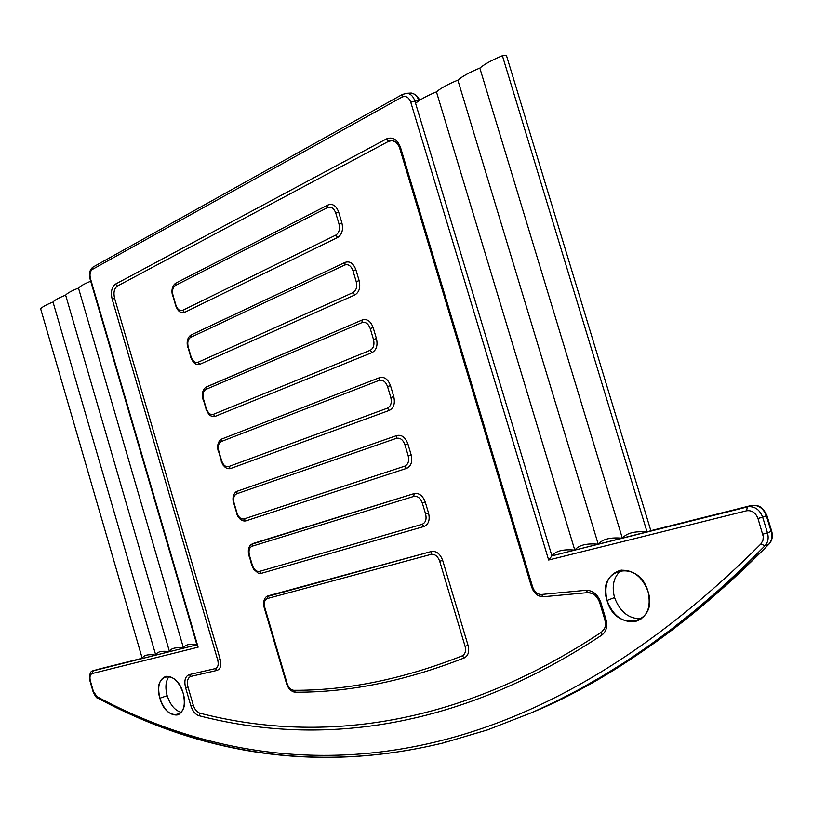 <?xml version="1.0" encoding="UTF-8"?>
<svg xmlns="http://www.w3.org/2000/svg" width="813" height="813" viewBox="0 0 813 813"><rect width="100%" height="100%" fill="white"/><g stroke="black" fill="none" stroke-linecap="round" stroke-linejoin="round"><path stroke-width="1.22" d="M167.173 695.664C164.998 687.381 165.659 680.948 169.145 676.386C165.659 680.948 164.998 687.381 167.173 695.664L159.876 698.215L167.173 695.664C170.263 705.013 174.978 710.582 181.299 712.381C174.978 710.582 170.263 705.013 167.173 695.664M614.547 597.565C611.467 585.523 613.805 576.376 621.559 570.137C613.805 576.376 611.467 585.523 614.547 597.565L607.037 600.472C596.02 568.368 638.672 558.043 648.042 591.508C658.896 624.679 615.593 633.134 607.037 600.472L614.547 597.565C620.014 612.016 628.998 619.079 641.487 618.764C628.998 619.079 620.014 612.016 614.547 597.565M183.138 693.133C179.084 681.731 173.413 676.131 166.126 676.325C159.226 678.906 157.153 686.202 159.876 698.215C163.921 709.668 169.632 715.267 177.031 715.013C183.809 712.401 185.842 705.115 183.138 693.133C190.903 718.113 166.34 722.909 159.876 698.215C152.082 673.835 176.289 667.971 183.138 693.133M175.628 283.229L175.395 285.475C172.742 287.355 171.95 290.648 173.017 295.343L172.529 295.749C171.218 290.048 172.254 285.871 175.628 283.229L328.035 204.957L327.568 207.579L328.035 204.957C332.69 203.321 336.226 205.689 338.655 212.041L335.749 213.047L338.655 212.041L341.897 222.914L338.991 223.921L341.897 222.914C343.411 229.744 342.019 234.581 337.73 237.426L335.789 235.109C339.092 232.904 340.159 229.175 338.991 223.921L335.749 213.047C333.879 208.148 331.155 206.319 327.568 207.579L175.395 285.475C172.742 287.355 171.95 290.648 173.017 295.343L175.882 305.088C177.498 309.509 179.775 311.267 182.712 310.342L335.789 235.109C339.092 232.904 340.159 229.175 338.991 223.921L335.749 213.047C333.879 208.148 331.155 206.319 327.568 207.579L175.395 285.475L175.913 283.066L328.035 204.957C332.69 203.321 336.226 205.689 338.655 212.041L341.897 222.914C343.411 229.744 342.019 234.581 337.73 237.426L184.541 312.405C180.74 313.584 177.793 311.318 175.699 305.586L172.834 295.851M190.638 335.21L191.167 334.915L190.649 337.365L191.167 334.915L345.169 262.355L344.712 265.018L345.169 262.355C349.875 260.882 353.452 263.341 355.881 269.743L352.964 270.719L355.881 269.743L359.143 280.648L356.216 281.623L352.964 270.719C351.094 265.79 348.34 263.89 344.712 265.018L190.649 337.365C187.976 339.143 187.163 342.385 188.23 347.08L187.722 347.446C186.431 341.927 187.407 337.852 190.638 335.21L345.169 262.355C349.875 260.882 353.452 263.341 355.881 269.743L359.143 280.648C360.657 287.467 359.234 292.233 354.885 294.916L352.944 292.629C356.297 290.546 357.385 286.877 356.216 281.623L352.964 270.719C351.094 265.79 348.34 263.89 344.712 265.018L190.649 337.365C187.976 339.143 187.163 342.385 188.23 347.08L191.106 356.856C192.722 361.297 195.018 363.106 197.986 362.293L352.944 292.629C356.297 290.546 357.385 286.877 356.216 281.623L359.143 280.648C360.657 287.467 359.234 292.233 354.885 294.916L199.815 364.326C195.963 365.372 192.986 363.025 190.892 357.273L188.027 347.507M205.679 387.334L206.451 386.897L205.953 389.386C203.23 391.063 202.407 394.254 203.474 398.949L202.955 399.264C201.685 393.929 202.589 389.945 205.679 387.334L362.344 319.916L361.897 322.629L362.344 319.916C367.11 318.605 370.718 321.165 373.157 327.598L370.23 328.554L373.157 327.598L376.429 338.533L373.492 339.488L376.429 338.533C377.943 345.362 376.49 350.037 372.09 352.568L370.159 350.312C373.553 348.35 374.661 344.742 373.492 339.488L370.23 328.554C368.35 323.604 365.565 321.623 361.897 322.629L205.953 389.386C203.23 391.063 202.407 394.254 203.474 398.949L206.36 408.746C207.986 413.207 210.303 415.087 213.301 414.376L370.159 350.312C373.553 348.35 374.661 344.742 373.492 339.488L370.23 328.554C368.35 323.604 365.565 321.623 361.897 322.629L205.953 389.386L206.451 386.897L362.344 319.916C367.11 318.605 370.718 321.165 373.157 327.598L376.429 338.533C377.943 345.362 376.49 350.037 372.09 352.568L215.12 416.378C211.228 417.293 208.23 414.864 206.126 409.081L203.24 399.295M220.76 439.579L221.776 439.01L221.288 441.53L221.776 439.01L379.569 377.639L379.132 380.393L379.569 377.639C384.386 376.5 388.025 379.163 390.484 385.626L387.547 386.561L390.484 385.626L393.766 396.592L390.819 397.516L387.547 386.561C385.657 381.571 382.852 379.519 379.132 380.393L221.288 441.53C218.534 443.115 217.691 446.246 218.758 450.951L218.219 451.215C216.98 446.063 217.823 442.181 220.76 439.579L219.723 440.575L221.776 439.01L379.569 377.639C384.386 376.5 388.025 379.163 390.484 385.626L393.766 396.592C395.27 403.421 393.797 408.014 389.336 410.382L387.415 408.156C390.85 406.327 391.988 402.781 390.819 397.516L387.547 386.561C385.657 381.571 382.852 379.519 379.132 380.393L221.288 441.53C218.534 443.115 217.691 446.246 218.758 450.951L221.644 460.768C223.28 465.26 225.618 467.201 228.656 466.591L387.415 408.156C390.85 406.327 391.988 402.781 390.819 397.516L393.766 396.592C395.27 403.421 393.797 408.014 389.336 410.382L230.475 468.573C226.532 469.355 223.504 466.835 221.39 461.022L218.504 451.215M235.882 491.956L237.142 491.255L236.664 493.816L237.142 491.255L396.835 435.524L396.419 438.319L396.835 435.524C401.724 434.549 405.392 437.313 407.862 443.817L404.915 444.721L407.862 443.817L411.144 454.813L408.187 455.717L404.915 444.721C403.014 439.711 400.179 437.577 396.419 438.319L236.664 493.816C233.88 495.29 233.016 498.379 234.083 503.074L233.534 503.298C232.315 498.318 233.097 494.538 235.882 491.956L234.876 492.983L237.142 491.255L396.835 435.524C401.724 434.549 405.392 437.313 407.862 443.817L411.144 454.813C412.658 461.642 411.154 466.164 406.642 468.359L404.722 466.164C408.207 464.457 409.356 460.981 408.187 455.717L404.915 444.721C403.014 439.711 400.179 437.577 396.419 438.319L236.664 493.816C233.88 495.29 233.016 498.379 234.083 503.074L236.979 512.932C238.626 517.434 240.973 519.436 244.052 518.938L404.722 466.164C408.207 464.457 409.356 460.981 408.187 455.717L411.144 454.813C412.658 461.642 411.154 466.164 406.642 468.359L245.861 520.889C241.878 521.54 238.819 518.938 236.695 513.105L233.809 503.267M251.044 544.456L250.069 545.503L252.548 543.643L414.163 493.572L413.756 496.418L414.163 493.572C419.102 492.769 422.811 495.625 425.29 502.17L422.323 503.054L425.29 502.17L428.583 513.196L425.616 514.07L422.323 503.054C420.412 498.013 417.557 495.798 413.756 496.418L252.081 546.234C249.256 547.606 248.382 550.645 249.449 555.34L252.355 565.218C254.002 569.75 256.38 571.813 259.479 571.417L422.079 524.334C425.606 522.759 426.784 519.344 425.616 514.07L422.323 503.054C420.412 498.013 417.557 495.798 413.756 496.418L252.081 546.234C249.256 547.606 248.382 550.645 249.449 555.34L252.355 565.218L251.776 565.391L252.355 565.218C254.002 569.75 256.38 571.813 259.479 571.417L261.288 573.348L258.158 573.135L253.432 569.049L248.88 555.523L249.449 555.34L248.88 555.523C247.691 550.706 248.412 547.017 251.044 544.456L414.163 493.572C419.102 492.769 422.811 495.625 425.29 502.17L428.583 513.196C430.097 520.035 428.563 524.466 423.99 526.499L261.288 573.348L259.479 571.417L422.079 524.334C425.606 522.759 426.784 519.344 425.616 514.07L428.583 513.196C430.097 520.035 428.563 524.466 423.99 526.499L422.079 524.334L423.99 526.499L261.288 573.348M266.166 596.833L267.914 595.878L267.457 598.51C264.601 599.781 263.707 602.768 264.774 607.474L287.152 683.601C288.595 687.747 290.8 689.983 293.757 690.308C347.131 690.572 403.268 679.089 462.18 655.867C465.229 654.201 466.195 651.01 465.077 646.274L439.701 561.244C437.78 556.183 434.894 553.887 431.042 554.375L267.457 598.51C264.601 599.781 263.707 602.768 264.774 607.474L287.152 683.601C288.595 687.747 290.8 689.983 293.757 690.308C347.131 690.572 403.268 679.089 462.18 655.867C465.229 654.201 466.195 651.01 465.077 646.274L468.075 645.451C469.528 651.599 468.268 655.745 464.304 657.89C405.199 681.091 348.879 692.524 295.343 692.198L293.645 691.914C290.343 690.725 287.975 687.981 286.552 683.662L287.152 683.601L286.552 683.662L264.184 607.606L264.774 607.474L264.184 607.606C263.026 602.951 263.686 599.364 266.166 596.833L431.439 551.488C436.439 550.848 440.179 553.816 442.668 560.391L468.075 645.451C469.528 651.599 468.268 655.745 464.304 657.89C405.199 681.091 348.879 692.524 295.343 692.198L293.757 690.308L295.343 692.198M197.203 645.847L90.05 278.95C88.8 273.432 89.776 269.489 92.967 267.111L92.418 269.398L92.967 267.111L402.516 94.379L402.059 97.072L92.418 269.398C90.121 271.166 89.471 274.225 90.456 278.564L198.118 647.189L92.204 673.53L92.824 670.959L97.001 669.577L142.204 658.245L97.001 669.577L93.282 670.796L92.204 673.53C90.07 674.485 89.46 676.965 90.385 680.979L93.017 691.457L97.072 696.731C265.495 787.258 506.387 798.386 760.927 543.948L764.962 545.828C768.041 542.373 768.885 538.033 767.472 532.82L771.151 531.407L766.354 515.777L757.99 518.521L762.665 517.149C759.83 509.873 755.094 506.387 748.448 506.672C755.094 506.387 759.83 509.873 762.665 517.149L767.472 532.82C768.885 538.033 768.041 542.373 764.962 545.828L768.641 544.385C771.72 540.94 772.553 536.61 771.151 531.407L771.689 531.133L771.151 531.407L766.354 515.777C763.529 508.532 758.793 505.046 752.157 505.34C758.793 505.046 763.529 508.532 766.354 515.777L762.665 517.149L767.472 532.82L771.151 531.407C772.553 536.61 771.72 540.94 768.641 544.385L764.962 545.828L760.927 543.948L762.97 540.289L763.265 536.519L757.99 518.521C755.653 512.698 751.852 510.117 746.588 510.788L548.653 560.015L410.778 102.265C408.837 97.255 405.931 95.528 402.059 97.072L92.418 269.398C90.121 271.166 89.471 274.225 90.456 278.564L198.118 647.189L92.204 673.53C90.07 674.485 89.46 676.965 90.385 680.979L93.393 691.396L97.072 696.731C265.495 787.258 506.387 798.386 760.927 543.948L762.97 540.289L763.265 536.519L757.99 518.521C755.653 512.698 751.852 510.117 746.588 510.788L747.34 506.916L751.161 505.534L650.847 530.686L506.469 55.569L502.393 55.721C492.068 60.01 484.548 64.125 479.833 68.089C469.711 72.276 462.384 76.29 457.861 80.131C447.922 84.237 440.788 88.15 436.449 91.869C426.693 95.883 419.742 99.704 415.575 103.312L551.925 555.858L548.653 560.015L410.778 102.265L414.884 101.015L415.575 103.312C419.742 99.704 426.693 95.883 436.449 91.869C440.788 88.15 447.922 84.237 457.861 80.131L598.256 544.253L748.448 506.672L747.34 506.916L746.588 510.788L548.653 560.015L551.925 555.858L598.256 544.253C586.62 543.145 578.795 545.106 574.791 550.127L622.351 538.216C610.482 537.108 602.453 539.121 598.256 544.253C586.62 543.145 578.795 545.106 574.791 550.127C563.368 549.019 555.746 550.929 551.925 555.858L574.791 550.127L436.449 91.869L574.791 550.127C563.368 549.019 555.746 550.929 551.925 555.858L414.884 101.015L410.778 102.265C408.837 97.255 405.931 95.528 402.059 97.072L402.872 94.176M543.206 596.752L587.779 592.616L586.041 590.279L587.779 592.616L592.514 593.541L594.943 595.187L597.535 598.124L599.831 602.626C597.352 596.01 593.327 592.677 587.779 592.616L543.206 596.752L541.468 594.476L586.041 590.279C592.87 590.34 597.809 594.445 600.868 602.585L605.909 619.262C607.687 626.315 606.366 631.569 601.925 635.034C453.644 732.95 314.895 745.684 199.002 715.714C195.333 714.454 192.62 711.141 190.852 705.775L185.577 687.656C183.972 680.644 185.181 676.294 189.216 674.627L215.333 668.601C217.965 667.514 218.778 664.719 217.752 660.197L112.184 299.204C110.548 292.019 111.666 286.979 115.537 284.093L386.531 138.881C392.72 136.523 397.394 139.419 400.555 147.56L532.647 586.996C534.466 591.925 537.413 594.415 541.468 594.476L586.041 590.279C592.87 590.34 597.809 594.445 600.868 602.585L599.73 602.728L600.868 602.585L605.909 619.262C607.687 626.315 606.366 631.569 601.925 635.034L601.63 632.087L604.679 628.225L601.63 632.087L601.925 635.034C453.644 732.95 314.895 745.684 199.002 715.714L199.896 713.194C315.525 742.899 453.898 729.922 601.63 632.087C453.898 729.922 315.525 742.899 199.896 713.194L199.002 715.714C195.333 714.454 192.62 711.141 190.852 705.775L193.26 705.115C194.693 709.475 196.909 712.168 199.896 713.194C196.909 712.168 194.693 709.475 193.26 705.115L190.852 705.775L185.577 687.656L187.976 686.985L193.26 705.115L187.976 686.985L185.577 687.656C183.972 680.644 185.181 676.294 189.216 674.627L190.943 676.386C187.661 677.737 186.675 681.274 187.976 686.985C186.675 681.274 187.661 677.737 190.943 676.386L189.216 674.627L215.333 668.601L217.081 670.39L190.943 676.386L217.081 670.39L215.333 668.601C217.965 667.514 218.778 664.719 217.752 660.197L220.232 659.495C221.563 665.359 220.506 668.997 217.081 670.39C220.506 668.997 221.563 665.359 220.232 659.495L217.752 660.197L112.184 299.204L114.603 298.371L220.232 659.495L114.603 298.371L112.184 299.204C110.548 292.019 111.666 286.979 115.537 284.093L117.336 286.085C114.176 288.432 113.271 292.528 114.603 298.371C113.271 292.528 114.176 288.432 117.336 286.085L115.537 284.093L386.531 138.881L388.523 141.36L117.336 286.085L388.523 141.36L386.531 138.881C392.72 136.523 397.394 139.419 400.555 147.56L399.732 148.291L400.555 147.56L532.647 586.996L531.641 587.149L532.647 586.996C534.466 591.925 537.413 594.415 541.468 594.476L543.206 596.752L538.968 595.97L536.926 594.791L533.48 591.132L531.641 587.149L399.925 148.423M648.042 591.508C642.29 576.661 633.124 569.578 620.573 570.279C608.053 574.232 603.541 584.293 607.037 600.472C612.829 615.532 622.158 622.585 635.034 621.63C647.148 617.534 651.487 607.494 648.042 591.508M604.862 619.272L605.909 619.262L604.76 619.374C605.939 624.181 605.492 627.87 603.398 630.441M399.813 148.068C397.191 141.706 393.431 139.47 388.523 141.36L392.222 140.619L395.88 142.153C398.685 145.557 399.966 147.6 399.732 148.291L531.641 587.149M251.776 565.391L249.144 555.452M172.529 295.749L173.017 295.343L175.882 305.088C177.498 309.509 179.775 311.267 182.712 310.342L184.541 312.405L180.395 312.222L175.384 305.495M182.712 310.342L335.789 235.109L337.73 237.426L184.541 312.405L182.712 310.342M187.722 347.446L188.23 347.08L191.106 356.856C192.722 361.297 195.018 363.106 197.986 362.293L199.815 364.326L195.852 364.133L190.588 357.212M197.986 362.293L352.944 292.629L354.885 294.916L199.815 364.326L197.986 362.293M202.955 399.264L203.474 398.949L206.36 408.746C207.986 413.207 210.303 415.087 213.301 414.376L215.12 416.378L211.35 416.175L205.831 409.061M213.301 414.376L370.159 350.312L372.09 352.568L215.12 416.378L213.301 414.376M218.219 451.215L218.758 450.951L221.644 460.768C223.28 465.26 225.618 467.201 228.656 466.591L230.475 468.573L226.898 468.359L225.333 467.455L223.006 465.046L221.106 461.032M228.656 466.591L387.415 408.156L389.336 410.382L230.475 468.573L228.656 466.591M233.534 503.298L234.083 503.074L236.979 512.932C238.626 517.434 240.973 519.436 244.052 518.938L245.861 520.889L242.508 520.676L240.333 519.375L238.006 516.682L236.42 513.145M244.052 518.938L404.722 466.164L406.642 468.359L245.861 520.889L244.052 518.938M252.081 546.234L252.548 543.643L252.081 546.234M462.18 655.867L464.304 657.89L462.18 655.867M465.077 646.274L439.701 561.244L442.668 560.391L468.075 645.451L465.077 646.274M439.701 561.244C437.78 556.183 434.894 553.887 431.042 554.375L431.439 551.488C436.439 550.848 440.179 553.816 442.668 560.391L439.701 561.244M431.042 554.375L267.457 598.51L267.914 595.878L431.439 551.488L431.042 554.375M197.427 644.821L198.118 647.189L197.203 645.868M90.721 281.227C84.227 283.869 80.152 286.156 78.485 288.066C71.605 290.8 67.316 293.147 65.629 295.119C58.841 297.812 54.634 300.119 53.018 302.03C46.321 304.682 42.195 306.938 40.65 308.808C42.195 306.938 46.321 304.682 53.018 302.03L155.761 655.126L196.898 644.821L169.5 651.68C170.791 648.256 175.466 647.087 183.525 648.164C184.805 644.851 189.226 643.611 196.787 644.445C189.226 643.611 184.805 644.851 183.525 648.164C175.466 647.087 170.791 648.256 169.5 651.68L155.761 655.126C147.915 654.048 143.413 655.176 142.275 658.5L155.761 655.126C156.97 651.752 161.553 650.603 169.5 651.68L65.629 295.119C67.316 293.147 71.605 290.8 78.485 288.066L183.525 648.164L78.485 288.066C80.152 286.156 84.227 283.869 90.721 281.227M418.898 100.771L414.884 101.015C413.339 96.432 410.768 93.851 407.181 93.271C410.768 93.851 413.339 96.432 414.884 101.015L418.898 100.771M405.067 93.393L411.256 93.038C414.833 93.617 417.404 96.178 418.949 100.731C417.404 96.178 414.833 93.617 411.256 93.038L409.213 93.149M751.161 505.534L647.077 532.017L650.847 530.686L506.469 55.569L502.393 55.721L647.077 532.017C634.983 530.919 626.742 532.982 622.351 538.216L479.833 68.089L622.351 538.216C610.482 537.108 602.453 539.121 598.256 544.253L457.861 80.131C462.384 76.29 469.711 72.276 479.833 68.089C484.548 64.125 492.068 60.01 502.393 55.721L647.077 532.017C634.983 530.919 626.742 532.982 622.351 538.216L751.751 505.483M767.472 532.82L762.797 534.192L767.472 532.82M764.962 545.828L741.547 569.009L718.072 590.655L694.576 610.797L671.091 629.455L647.666 646.681L624.323 662.493L601.092 676.934L577.992 690.044L555.045 701.863L532.291 712.432L487.394 729.942L443.441 742.889L487.394 729.942L532.291 712.432L555.045 701.863L577.992 690.044L601.092 676.934L624.323 662.493L647.666 646.681L671.091 629.455L694.576 610.797L718.072 590.655L741.547 569.009L764.962 545.828M443.441 742.889C311.308 775.084 195.1 750.623 97.865 698.174L98.861 698.184C195.872 750.49 311.643 774.921 443.441 742.889L447.16 741.283M768.641 544.385C688.916 623.967 610.492 679.831 533.379 711.954C610.492 679.831 688.916 623.967 768.641 544.385M93.383 670.755L142.275 658.5L40.65 308.808L142.275 658.5C143.413 655.176 147.915 654.048 155.761 655.126L93.383 670.755M169.5 651.68C161.553 650.603 156.97 651.752 155.761 655.126L53.018 302.03C54.634 300.119 58.841 297.812 65.629 295.119L169.5 651.68M178.951 714.322L177.031 715.013M640.654 619.343L635.034 621.63M599.73 602.728L604.76 619.374M402.516 94.379L407.181 93.271M419.569 100.324C418.309 96.564 415.534 94.135 411.256 93.038M769.118 544.009C772.198 540.523 773.061 536.234 771.689 531.133L766.903 515.523C762.391 506.052 758.092 506.103 757.553 505.747L752.157 505.34L551.803 555.909M768.864 544.263C722.97 590.807 677.127 628.967 631.335 658.743M97.682 698.082C96.777 698.469 95.223 696.263 93.017 691.457L89.999 681.05C89.206 674.221 90.304 670.806 93.282 670.796L196.898 644.831"/></g></svg>
